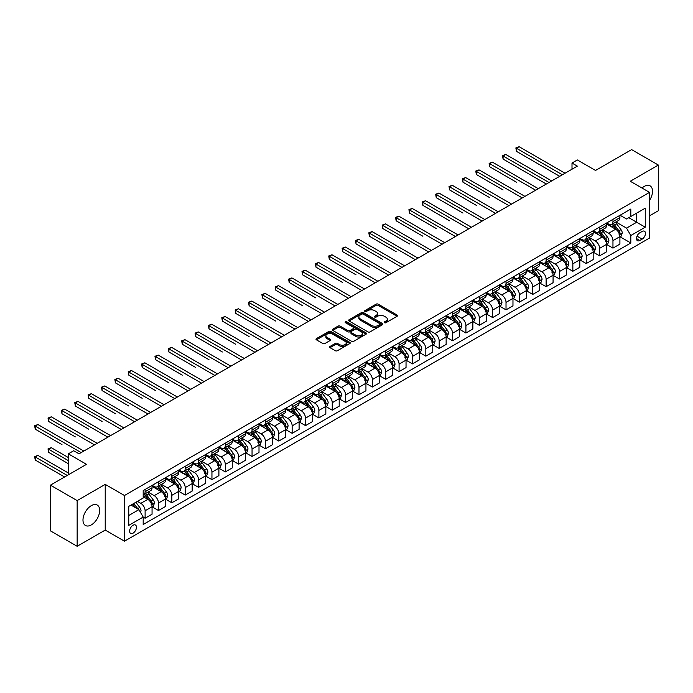 <?xml version="1.0" encoding="UTF-8"?>
<svg xmlns="http://www.w3.org/2000/svg" width="693" height="693" viewBox="0 0 693 693"><rect width="100%" height="100%" fill="white"/><g stroke="black" fill="none" stroke-linecap="round" stroke-linejoin="round"><path stroke-width="1.04" d="M384.468 322.721A1.039 0.598 0 0 0 385.932 322.721L397.089 316.277A1.481 0.858 0 0 0 397.522 315.67A1.481 0.858 0 0 0 397.089 315.064L378.196 304.158A1.481 0.858 0 0 0 376.091 304.158L364.942 310.594A1.039 0.598 0 0 0 364.639 311.018A1.039 0.598 0 0 0 364.942 311.443A1.039 0.598 0 0 0 366.415 311.443L367.853 310.611A4.747 2.746 0 0 1 374.575 310.611L376.143 311.521A4.747 2.746 0 0 1 377.538 313.461A4.747 2.746 0 0 1 376.143 315.402L374.705 316.233A1.039 0.598 0 0 0 374.402 316.658A1.039 0.598 0 0 0 374.705 317.082A1.039 0.598 0 0 0 376.169 317.082L377.616 316.251A4.747 2.746 0 0 1 384.338 316.251L385.906 317.16A4.747 2.746 0 0 1 387.3 319.101A4.747 2.746 0 0 1 385.906 321.032L384.468 321.873A1.039 0.598 0 0 0 384.165 322.297A1.039 0.598 0 0 0 384.468 322.721L384.468 321.873M91.329 524.896A11.798 6.809 120 0 0 99.03 514.501A11.798 6.809 120 0 0 97.228 505.05A11.798 6.809 120 0 0 91.329 505.63A11.798 6.809 120 0 0 83.619 516.025A11.798 6.809 120 0 0 85.43 525.476A11.798 6.809 120 0 0 91.329 524.896M649.532 200.381A11.798 6.809 120 0 0 650.077 185.863A11.798 6.809 120 0 0 644.178 186.443A11.798 6.809 120 0 0 642.013 188.028M133.03 533.168A4.842 2.798 120 0 0 136.192 528.906A4.842 2.798 120 0 0 135.447 525.025A4.842 2.798 120 0 0 133.03 525.268A4.842 2.798 120 0 0 129.868 529.53A4.842 2.798 120 0 0 130.613 533.402A4.842 2.798 120 0 0 133.03 533.168M330.015 346.457A1.481 0.858 0 0 0 329.582 347.063A1.481 0.858 0 0 0 330.015 347.669L335.317 350.727A1.481 0.858 0 0 0 337.413 350.727L349.8 343.581A1.481 0.858 0 0 0 350.234 342.974A1.481 0.858 0 0 0 349.8 342.368L330.907 331.462A1.481 0.858 0 0 0 328.811 331.462L316.424 338.608A1.481 0.858 0 0 0 315.991 339.215A1.481 0.858 0 0 0 316.424 339.821L322.825 343.52A1.481 0.858 0 0 0 324.922 343.52L330.223 340.462A1.481 0.858 0 0 0 330.656 339.856A1.481 0.858 0 0 0 330.223 339.249L327.053 337.413A3.967 2.296 0 0 1 325.883 335.793A3.967 2.296 0 0 1 328.335 333.671A3.967 2.296 0 0 1 332.666 334.173L345.105 341.354A3.967 2.296 0 0 1 346.266 342.974A3.967 2.296 0 0 1 343.815 345.088A3.967 2.296 0 0 1 339.492 344.594L337.413 343.399A1.481 0.858 0 0 0 335.317 343.399L330.015 346.457L330.015 347.669M649.532 215.835L658.35 210.741L658.35 165.047L631.618 149.619L595.53 170.452L577.347 159.953L572.002 163.046L577.347 166.129L79.028 453.828L73.683 450.745L68.338 453.828L68.338 474.826M77.157 500.597L77.157 546.283L105.223 530.076L105.223 484.39L77.157 500.597L50.424 485.161L86.512 464.327L68.338 453.828M105.223 484.39L124.471 495.504L649.532 192.368L649.532 238.054L124.471 541.19L124.471 495.504M658.35 165.047L630.284 181.254L649.532 192.368M367.957 331.886A1.481 0.858 0 0 0 370.062 331.886L382.441 324.731A1.481 0.858 0 0 0 382.882 324.125A1.481 0.858 0 0 0 382.441 323.518L363.548 312.612A1.481 0.858 0 0 0 361.451 312.612L349.064 319.759A1.481 0.858 0 0 0 348.631 320.365A1.481 0.858 0 0 0 349.064 320.972L367.957 331.886M345.859 322.938A1.039 0.598 0 0 1 346.916 323.085L366.103 334.165L353.733 341.303A1.481 0.858 0 0 1 351.637 341.303L332.744 330.396L332.744 329.184A1.481 0.858 0 0 0 332.311 329.79A1.481 0.858 0 0 0 332.744 330.396M332.744 329.184L338.045 326.126A1.481 0.858 0 0 1 340.142 326.126L347.808 330.552A1.481 0.858 0 0 0 349.904 330.552L353.421 328.517A1.481 0.858 0 0 0 353.854 327.91A1.481 0.858 0 0 0 353.421 327.304L345.443 322.704A1.039 0.598 0 0 1 345.14 322.28A1.039 0.598 0 0 1 345.781 321.725A1.039 0.598 0 0 1 346.916 321.855L366.121 332.943A1.481 0.858 0 0 1 366.554 333.55A1.481 0.858 0 0 1 366.121 334.156L366.121 332.943M77.157 546.283L50.424 530.855L50.424 485.161M642.151 231.453L639.795 232.805A4.686 2.703 120 0 0 636.737 236.937A4.686 2.703 120 0 0 637.456 240.696A4.686 2.703 120 0 0 639.795 240.462L642.151 239.102A4.686 2.703 120 0 0 645.209 234.979A4.686 2.703 120 0 0 644.49 231.219A4.686 2.703 120 0 0 642.151 231.453M620.07 215.246L626.533 218.979L630.812 216.511L630.812 209.035L143.191 490.566L143.191 498.033L128.751 506.375L128.751 525.389L143.191 517.056L143.191 524.523L630.812 242.992L630.812 235.525L626.533 228.118L615.904 221.977M630.812 216.511L645.252 208.177L645.252 227.191L630.812 235.525M105.223 530.076L124.471 541.19M572.002 163.046L572.002 169.213M628.785 217.68L636.694 222.254L636.694 213.115L645.252 208.177M626.533 228.118L636.694 222.254L645.252 227.191M128.751 515.505L138.912 509.641L130.994 505.076M143.191 517.117L145.114 518.225L145.114 510.758A6.046 3.491 -120 0 0 140.835 503.343L137.413 501.368M145.114 518.225L152.062 514.215L152.062 506.739A6.046 3.491 -120 0 0 147.791 499.332L143.191 496.682M152.226 506.895L158.48 510.507L158.48 503.04A6.046 3.491 -120 0 0 154.201 495.634L148.059 492.082M158.48 510.507L165.428 506.496L165.428 499.029A6.046 3.491 -120 0 0 161.157 491.614L152.062 486.365M165.592 499.177L171.847 502.789L171.847 495.322A6.046 3.491 -120 0 0 167.567 487.915L161.426 484.364M171.847 502.789L178.803 498.778L178.803 491.311A6.046 3.491 -120 0 0 174.523 483.896L165.428 478.655M178.959 491.458L185.213 495.071L185.213 487.603A6.046 3.491 -120 0 0 180.934 480.197L174.792 476.645M185.213 495.071L192.169 491.06L192.169 483.593A6.046 3.491 -120 0 0 187.89 476.178L178.803 470.937M192.325 483.749L198.579 487.361L198.579 479.885A6.046 3.491 -120 0 0 194.309 472.479L188.167 468.936M198.579 487.361L205.535 483.342L205.535 475.874A6.046 3.491 -120 0 0 201.256 468.468L192.169 463.219M205.691 476.03L211.945 479.643L211.945 472.167A6.046 3.491 -120 0 0 207.675 464.76L201.533 461.217M211.945 479.643L218.901 475.623L218.901 468.156A6.046 3.491 -120 0 0 214.622 460.75L205.535 455.5M219.057 468.312L225.312 471.924L225.312 464.449A6.046 3.491 -120 0 0 221.041 457.042L214.899 453.499M225.312 471.924L232.268 467.905L232.268 460.438A6.046 3.491 -120 0 0 227.988 453.031L218.901 447.782M232.424 460.594L238.687 464.206L238.687 456.73A6.046 3.491 -120 0 0 234.407 449.324L228.266 445.781M238.687 464.206L245.634 460.195L245.634 452.72A6.046 3.491 -120 0 0 241.355 445.313L232.268 440.064M245.79 452.875L252.053 456.488L252.053 449.021A6.046 3.491 -120 0 0 247.773 441.606L241.632 438.063M252.053 456.488L259 452.477L259 445.001A6.046 3.491 -120 0 0 254.721 437.595L245.634 432.345M259.165 445.157L265.419 448.769L265.419 441.302A6.046 3.491 -120 0 0 261.14 433.887L254.998 430.344M265.419 448.769L272.366 444.759L272.366 437.283A6.046 3.491 -120 0 0 268.087 429.877L259 424.627M272.531 437.439L278.785 441.051L278.785 433.584A6.046 3.491 -120 0 0 274.506 426.178L268.364 422.626M278.785 441.051L285.733 437.04L285.733 429.573A6.046 3.491 -120 0 0 281.453 422.158L272.366 416.909M285.897 429.721L292.151 433.333L292.151 425.866A6.046 3.491 -120 0 0 287.872 418.459L281.73 414.908M292.151 433.333L299.099 429.322L299.099 421.855A6.046 3.491 -120 0 0 294.82 414.44L285.733 409.199M299.263 422.002L305.518 425.615L305.518 418.148A6.046 3.491 -120 0 0 301.238 410.741L295.097 407.189M305.518 425.615L312.465 421.604L312.465 414.137A6.046 3.491 -120 0 0 308.194 406.722L299.099 401.481M312.63 414.293L318.884 417.905L318.884 410.429A6.046 3.491 -120 0 0 314.605 403.023L308.463 399.48M318.884 417.905L325.831 413.886L325.831 406.419A6.046 3.491 -120 0 0 321.561 399.012L312.465 393.763M325.996 406.574L332.25 410.187L332.25 402.711A6.046 3.491 -120 0 0 327.971 395.305L321.829 391.762M332.25 410.187L339.198 406.167L339.198 398.7A6.046 3.491 -120 0 0 334.927 391.294L325.831 386.044M339.362 398.856L345.616 402.468L345.616 394.993A6.046 3.491 -120 0 0 341.337 387.586L335.195 384.043M345.616 402.468L352.572 398.449L352.572 390.982A6.046 3.491 -120 0 0 348.293 383.575L339.198 378.326M352.728 391.138L358.983 394.75L358.983 387.274A6.046 3.491 -120 0 0 354.703 379.868L348.562 376.325M358.983 394.75L365.939 390.739L365.939 383.264A6.046 3.491 -120 0 0 361.659 375.857L352.572 370.608M366.095 383.42L372.349 387.032L372.349 379.565A6.046 3.491 -120 0 0 368.078 372.15L361.937 368.607M372.349 387.032L379.305 383.021L379.305 375.545A6.046 3.491 -120 0 0 375.026 368.139L365.939 362.889M379.461 375.701L385.715 379.314L385.715 371.846A6.046 3.491 -120 0 0 381.445 364.431L375.303 360.888M385.715 379.314L392.671 375.303L392.671 367.827A6.046 3.491 -120 0 0 388.392 360.421L379.305 355.171M392.827 367.983L399.081 371.595L399.081 364.128A6.046 3.491 -120 0 0 394.811 356.722L388.669 353.17M399.081 371.595L406.037 367.585L406.037 360.117A6.046 3.491 -120 0 0 401.758 352.702L392.671 347.453M406.193 360.265L412.456 363.877L412.456 356.41A6.046 3.491 -120 0 0 408.177 349.003L402.035 345.452M412.456 363.877L419.404 359.866L419.404 352.399A6.046 3.491 -120 0 0 415.124 344.984L406.037 339.743M419.56 352.546L425.823 356.159L425.823 348.692A6.046 3.491 -120 0 0 421.543 341.285L415.402 337.734M425.823 356.159L432.77 352.148L432.77 344.681A6.046 3.491 -120 0 0 428.491 337.274L419.404 332.025M432.934 344.837L439.189 348.449L439.189 340.973A6.046 3.491 -120 0 0 434.909 333.567L428.768 330.024M439.189 348.449L446.136 344.43L446.136 336.963A6.046 3.491 -120 0 0 441.857 329.556L432.77 324.307M446.301 337.119L452.555 340.731L452.555 333.255A6.046 3.491 -120 0 0 448.276 325.849L442.134 322.306M452.555 340.731L459.502 336.711L459.502 329.244A6.046 3.491 -120 0 0 455.223 321.838L446.136 316.588M459.667 329.4L465.921 333.012L465.921 325.537A6.046 3.491 -120 0 0 461.642 318.13L455.5 314.587M465.921 333.012L472.869 328.993L472.869 321.526A6.046 3.491 -120 0 0 468.589 314.12L459.502 308.87M473.033 321.682L479.287 325.294L479.287 317.818A6.046 3.491 -120 0 0 475.008 310.412L468.866 306.869M479.287 325.294L486.235 321.283L486.235 313.808A6.046 3.491 -120 0 0 481.964 306.401L472.869 301.152M486.399 313.964L492.654 317.576L492.654 310.109A6.046 3.491 -120 0 0 488.374 302.694L482.233 299.151M492.654 317.576L499.601 313.565L499.601 306.089A6.046 3.491 -120 0 0 495.33 298.683L486.235 293.434M499.766 306.245L506.02 309.858L506.02 302.391A6.046 3.491 -120 0 0 501.741 294.975L495.599 291.432M506.02 309.858L512.967 305.847L512.967 298.371A6.046 3.491 -120 0 0 508.697 290.965L499.601 285.715M513.132 298.527L519.386 302.139L519.386 294.672A6.046 3.491 -120 0 0 515.107 287.266L508.965 283.714M519.386 302.139L526.342 298.129L526.342 290.662A6.046 3.491 -120 0 0 522.063 283.246L512.967 277.997M526.498 290.809L532.752 294.421L532.752 286.954A6.046 3.491 -120 0 0 528.473 279.548L522.331 275.996M532.752 294.421L539.708 290.41L539.708 282.943A6.046 3.491 -120 0 0 535.429 275.528L526.342 270.287M539.864 283.091L546.119 286.703L546.119 279.236A6.046 3.491 -120 0 0 541.848 271.829L535.706 268.278M546.119 286.703L553.075 282.692L553.075 275.225A6.046 3.491 -120 0 0 548.795 267.819L539.708 262.569M553.231 275.381L559.485 278.993L559.485 271.517A6.046 3.491 -120 0 0 555.214 264.111L549.073 260.568M559.485 278.993L566.441 274.974L566.441 267.507A6.046 3.491 -120 0 0 562.162 260.1L553.075 254.851M566.597 267.663L572.851 271.275L572.851 263.799A6.046 3.491 -120 0 0 568.581 256.393L562.439 252.85M572.851 271.275L579.807 267.255L579.807 259.788A6.046 3.491 -120 0 0 575.528 252.382L566.441 247.132M579.963 259.944L586.226 263.557L586.226 256.081A6.046 3.491 -120 0 0 581.947 248.674L575.805 245.131M586.226 263.557L593.173 259.546L593.173 252.07A6.046 3.491 -120 0 0 588.894 244.664L579.807 239.414M593.329 252.226L599.592 255.838L599.592 248.363A6.046 3.491 -120 0 0 595.313 240.956L589.171 237.413M599.592 255.838L606.54 251.828L606.54 244.352A6.046 3.491 -120 0 0 602.26 236.945L593.173 231.696M606.704 244.508L612.958 248.12L612.958 240.653A6.046 3.491 -120 0 0 608.679 233.238L602.538 229.695M612.958 248.12L619.906 244.109L619.906 236.634A6.046 3.491 -120 0 0 615.627 229.227L606.54 223.978M606.704 222.964L608.679 224.108A6.046 3.491 -120 0 0 611.702 224.402A6.046 3.491 -120 0 0 612.958 221.63L612.958 219.352M593.329 230.682L595.313 231.817A6.046 3.491 -120 0 0 598.336 232.12A6.046 3.491 -120 0 0 599.592 229.348L599.592 227.07M579.963 238.392L581.947 239.535A6.046 3.491 -120 0 0 584.97 239.839A6.046 3.491 -120 0 0 586.226 237.067L586.226 234.78M566.597 246.11L568.581 247.254A6.046 3.491 -120 0 0 571.604 247.557A6.046 3.491 -120 0 0 572.851 244.785L572.851 242.498M553.231 253.829L555.214 254.972A6.046 3.491 -120 0 0 558.237 255.275A6.046 3.491 -120 0 0 559.485 252.503L559.485 250.216M539.864 261.547L541.848 262.69A6.046 3.491 -120 0 0 544.871 262.993A6.046 3.491 -120 0 0 546.119 260.221L546.119 257.935M526.498 269.265L528.473 270.409A6.046 3.491 -120 0 0 531.505 270.703A6.046 3.491 -120 0 0 532.752 267.94L532.752 265.653M513.132 276.983L515.107 278.127A6.046 3.491 -120 0 0 518.139 278.421A6.046 3.491 -120 0 0 519.386 275.658L519.386 273.371M499.766 284.702L501.741 285.845A6.046 3.491 -120 0 0 504.764 286.14A6.046 3.491 -120 0 0 506.02 283.376L506.02 281.089M486.399 292.42L488.374 293.555A6.046 3.491 -120 0 0 491.398 293.858A6.046 3.491 -120 0 0 492.654 291.086L492.654 288.808M473.033 300.138L475.008 301.273A6.046 3.491 -120 0 0 478.031 301.576A6.046 3.491 -120 0 0 479.287 298.804L479.287 296.526M459.667 307.848L461.642 308.991A6.046 3.491 -120 0 0 464.665 309.295A6.046 3.491 -120 0 0 465.921 306.523L465.921 304.236M446.301 315.566L448.276 316.71A6.046 3.491 -120 0 0 451.299 317.013A6.046 3.491 -120 0 0 452.555 314.241L452.555 311.954M432.934 323.284L434.909 324.428A6.046 3.491 -120 0 0 437.933 324.731A6.046 3.491 -120 0 0 439.189 321.959L439.189 319.672M419.56 331.003L421.543 332.146A6.046 3.491 -120 0 0 424.566 332.449A6.046 3.491 -120 0 0 425.823 329.677L425.823 327.391M406.193 338.721L408.177 339.865A6.046 3.491 -120 0 0 411.2 340.159A6.046 3.491 -120 0 0 412.456 337.396L412.456 335.109M392.827 346.439L394.811 347.583A6.046 3.491 -120 0 0 397.834 347.877A6.046 3.491 -120 0 0 399.081 345.114L399.081 342.827M379.461 354.158L381.445 355.301A6.046 3.491 -120 0 0 384.468 355.596A6.046 3.491 -120 0 0 385.715 352.832L385.715 350.545M366.095 361.876L368.078 363.011A6.046 3.491 -120 0 0 371.101 363.314A6.046 3.491 -120 0 0 372.349 360.542L372.349 358.264M352.728 369.594L354.703 370.729A6.046 3.491 -120 0 0 357.735 371.032A6.046 3.491 -120 0 0 358.983 368.26L358.983 365.982M339.362 377.304L341.337 378.447A6.046 3.491 -120 0 0 344.369 378.75A6.046 3.491 -120 0 0 345.616 375.978L345.616 373.692M325.996 385.022L327.971 386.166A6.046 3.491 -120 0 0 330.994 386.469A6.046 3.491 -120 0 0 332.25 383.697L332.25 381.41M312.63 392.74L314.605 393.884A6.046 3.491 -120 0 0 317.628 394.187A6.046 3.491 -120 0 0 318.884 391.415L318.884 389.128M299.263 400.459L301.238 401.602A6.046 3.491 -120 0 0 304.262 401.905A6.046 3.491 -120 0 0 305.518 399.133L305.518 396.846M285.897 408.177L287.872 409.32A6.046 3.491 -120 0 0 290.895 409.615A6.046 3.491 -120 0 0 292.151 406.852L292.151 404.565M272.531 415.895L274.506 417.039A6.046 3.491 -120 0 0 277.529 417.333A6.046 3.491 -120 0 0 278.785 414.57L278.785 412.283M259.165 423.614L261.14 424.757A6.046 3.491 -120 0 0 264.163 425.052A6.046 3.491 -120 0 0 265.419 422.28L265.419 420.001M245.79 431.332L247.773 432.467A6.046 3.491 -120 0 0 250.797 432.77A6.046 3.491 -120 0 0 252.053 429.998L252.053 427.72M232.424 439.05L234.407 440.185A6.046 3.491 -120 0 0 237.43 440.488A6.046 3.491 -120 0 0 238.687 437.716L238.687 435.438M219.057 446.76L221.041 447.903A6.046 3.491 -120 0 0 224.064 448.206A6.046 3.491 -120 0 0 225.312 445.434L225.312 443.148M205.691 454.478L207.675 455.622A6.046 3.491 -120 0 0 210.698 455.925A6.046 3.491 -120 0 0 211.945 453.153L211.945 450.866M192.325 462.196L194.309 463.34A6.046 3.491 -120 0 0 197.332 463.643A6.046 3.491 -120 0 0 198.579 460.871L198.579 458.584M178.959 469.915L180.934 471.058A6.046 3.491 -120 0 0 183.966 471.361A6.046 3.491 -120 0 0 185.213 468.589L185.213 466.302M165.592 477.633L167.567 478.776A6.046 3.491 -120 0 0 170.599 479.071A6.046 3.491 -120 0 0 171.847 476.308L171.847 474.021M152.226 485.351L154.201 486.495A6.046 3.491 -120 0 0 157.224 486.789A6.046 3.491 -120 0 0 158.48 484.026L158.48 481.739M620.07 236.789L630.812 242.992M611.702 224.402L618.65 220.391A6.046 3.491 -120 0 0 619.906 217.619L619.906 215.332M598.336 232.12L605.284 228.11A6.046 3.491 -120 0 0 606.54 225.338L606.54 223.051M584.97 239.839L591.917 235.828A6.046 3.491 -120 0 0 593.173 233.056L593.173 230.769M571.604 247.557L578.551 243.538A6.046 3.491 -120 0 0 579.807 240.774L579.807 238.487M558.237 255.275L565.185 251.256A6.046 3.491 -120 0 0 566.441 248.492L566.441 246.206M544.871 262.993L551.819 258.974A6.046 3.491 -120 0 0 553.075 256.211L553.075 253.924M531.505 270.703L538.452 266.692A6.046 3.491 -120 0 0 539.708 263.92L539.708 261.642M518.139 278.421L525.086 274.411A6.046 3.491 -120 0 0 526.342 271.639L526.342 269.36M504.764 286.14L511.72 282.129A6.046 3.491 -120 0 0 512.967 279.357L512.967 277.079M491.398 293.858L498.354 289.847A6.046 3.491 -120 0 0 499.601 287.075L499.601 284.788M478.031 301.576L484.987 297.566A6.046 3.491 -120 0 0 486.235 294.794L486.235 292.507M464.665 309.295L471.621 305.284A6.046 3.491 -120 0 0 472.869 302.512L472.869 300.225M451.299 317.013L458.255 312.993A6.046 3.491 -120 0 0 459.502 310.23L459.502 307.943M437.933 324.731L444.88 320.712A6.046 3.491 -120 0 0 446.136 317.948L446.136 315.661M424.566 332.449L431.514 328.43A6.046 3.491 -120 0 0 432.77 325.667L432.77 323.38M411.2 340.159L418.148 336.148A6.046 3.491 -120 0 0 419.404 333.376L419.404 331.098M397.834 347.877L404.781 343.867A6.046 3.491 -120 0 0 406.037 341.095L406.037 338.816M384.468 355.596L391.415 351.585A6.046 3.491 -120 0 0 392.671 348.813L392.671 346.535M371.101 363.314L378.049 359.303A6.046 3.491 -120 0 0 379.305 356.531L379.305 354.244M357.735 371.032L364.683 367.021A6.046 3.491 -120 0 0 365.939 364.249L365.939 361.963M344.369 378.75L351.316 374.74A6.046 3.491 -120 0 0 352.572 371.968L352.572 369.681M330.994 386.469L337.95 382.449A6.046 3.491 -120 0 0 339.198 379.686L339.198 377.399M317.628 394.187L324.584 390.168A6.046 3.491 -120 0 0 325.831 387.404L325.831 385.117M304.262 401.905L311.218 397.886A6.046 3.491 -120 0 0 312.465 395.123L312.465 392.836M290.895 409.615L297.851 405.604A6.046 3.491 -120 0 0 299.099 402.832L299.099 400.554M277.529 417.333L284.485 413.323A6.046 3.491 -120 0 0 285.733 410.551L285.733 408.272M264.163 425.052L271.11 421.041A6.046 3.491 -120 0 0 272.366 418.269L272.366 415.991M250.797 432.77L257.744 428.759A6.046 3.491 -120 0 0 259 425.987L259 423.7M237.43 440.488L244.378 436.477A6.046 3.491 -120 0 0 245.634 433.705L245.634 431.418M224.064 448.206L231.012 444.196A6.046 3.491 -120 0 0 232.268 441.424L232.268 439.137M210.698 455.925L217.645 451.905A6.046 3.491 -120 0 0 218.901 449.142L218.901 446.855M197.332 463.643L204.279 459.624A6.046 3.491 -120 0 0 205.535 456.86L205.535 454.573M183.966 471.361L190.913 467.342A6.046 3.491 -120 0 0 192.169 464.579L192.169 462.292M170.599 479.071L177.547 475.06A6.046 3.491 -120 0 0 178.803 472.288L178.803 470.01M157.224 486.789L164.18 482.778A6.046 3.491 -120 0 0 165.428 480.006L165.428 477.728M143.191 494.75A6.046 3.491 -120 0 0 143.858 494.507L150.814 490.497A6.046 3.491 -120 0 0 152.062 487.725L152.062 485.446M143.858 494.507A6.046 3.491 -120 0 0 145.114 491.735L145.114 489.457M138.912 509.641L143.191 517.056M384.884 322.86L385.906 322.271A4.747 2.746 0 0 0 387.3 320.331L387.3 319.101M377.538 313.461L377.538 314.691A4.747 2.746 0 0 1 376.143 316.632L375.121 317.229M397.072 316.294L378.196 305.396A1.481 0.858 0 0 0 376.091 305.396L365.358 311.59M382.423 324.74L363.548 313.851A1.481 0.858 0 0 0 361.451 313.851L349.09 320.989M379.825 324.549A1.039 0.598 0 0 0 380.128 324.125A1.039 0.598 0 0 0 379.825 323.7L363.236 314.128A1.039 0.598 0 0 0 361.763 314.128L360.247 315.003A4.747 2.746 0 0 0 358.853 316.944A4.747 2.746 0 0 0 360.247 318.884L371.578 325.433A4.747 2.746 0 0 0 378.3 325.433L379.825 324.549L379.825 325.788A1.039 0.598 0 0 0 380.128 325.363L380.128 324.125M358.853 316.944L358.853 318.182A4.747 2.746 0 0 0 360.247 320.123L360.247 318.884M379.825 325.788L378.3 326.663A4.747 2.746 0 0 1 371.578 326.663L360.247 320.123M332.761 330.414L338.045 327.365L338.045 326.126M353.854 327.91L353.854 329.149A1.481 0.858 0 0 1 353.421 329.755L349.904 331.782A1.481 0.858 0 0 1 347.808 331.782L340.142 327.365A1.481 0.858 0 0 0 338.045 327.365M355.76 335.143A3.967 2.296 0 0 0 360.083 335.637A3.967 2.296 0 0 0 362.534 333.524A3.967 2.296 0 0 0 361.374 331.895L356.99 329.366A1.481 0.858 0 0 0 354.894 329.366L351.377 331.401A1.481 0.858 0 0 0 350.944 332.008A1.481 0.858 0 0 0 351.377 332.614L355.76 335.143L355.76 336.374A3.967 2.296 0 0 0 360.083 336.876A3.967 2.296 0 0 0 362.534 334.754L362.534 333.524M350.944 332.008L350.944 333.238A1.481 0.858 0 0 0 351.377 333.844L351.377 332.614M355.76 336.374L351.377 333.844M346.266 342.974L346.266 344.204A3.967 2.296 0 0 1 343.815 346.327A3.967 2.296 0 0 1 339.492 345.833L337.413 344.629A1.481 0.858 0 0 0 335.317 344.629L330.033 347.678M325.883 335.793L325.883 337.023A3.967 2.296 0 0 0 327.053 338.652L327.053 337.413M330.223 339.249L330.223 340.462L327.053 338.652M349.8 342.368L349.8 343.581L330.907 332.692A1.481 0.858 0 0 0 328.811 332.692L316.441 339.83L316.424 338.608M619.906 236.885L621.188 236.14L622.262 233.056A4.011 2.313 -120 0 0 620.98 229.643L616.614 223.813A11.573 6.679 -120 0 0 615.349 222.297M611.001 226.559A11.573 6.679 -120 0 0 608.636 224.082M618.814 233.965L620.096 233.229A4.011 2.313 -120 0 0 618.944 230.812L614.578 224.982A11.573 6.679 -120 0 0 613.314 223.475M612.24 224.09A9.607 5.544 60 0 1 613.816 225.883L617.515 230.821M516.45 182.216L489.717 166.779L489.717 163.695L492.385 162.145L538.314 188.669M612.032 224.211A11.573 6.679 60 0 1 613.296 225.727L616.198 229.6M562.378 174.775L516.45 148.259L519.118 146.717L565.046 173.233M559.701 176.317L516.45 151.343L516.45 148.259L515.861 147.921L519.118 146.717M516.45 151.343L515.861 147.921M606.54 244.603L607.822 243.858L608.896 240.774A4.011 2.313 -120 0 0 607.614 237.361L603.248 231.531A11.573 6.679 -120 0 0 601.983 230.015M597.635 234.277A11.573 6.679 -120 0 0 595.27 231.791M605.448 241.684L606.73 240.947A4.011 2.313 -120 0 0 605.578 238.531L601.212 232.701A11.573 6.679 -120 0 0 599.947 231.185M598.873 231.809A9.607 5.544 60 0 1 600.45 233.602L604.149 238.539M503.083 189.934L476.342 174.497L476.342 171.414L479.019 169.863L524.947 196.379M598.665 231.93A11.573 6.679 60 0 1 599.93 233.437L602.832 237.318M593.173 252.321L594.455 251.576L595.521 248.492A4.011 2.313 -120 0 0 594.247 245.079L589.873 239.241A11.573 6.679 -120 0 0 588.617 237.734M584.268 241.987A11.573 6.679 -120 0 0 581.903 239.509M592.082 249.402L593.364 248.657A4.011 2.313 -120 0 0 592.212 246.249L587.846 240.419A11.573 6.679 -120 0 0 586.581 238.903M585.507 239.527A9.607 5.544 60 0 1 587.084 241.32L590.783 246.258M489.717 197.652L462.976 182.216L462.976 179.123L465.653 177.581L511.581 204.097M585.299 239.648A11.573 6.679 60 0 1 586.564 241.155L589.466 245.036M579.807 260.04L581.089 259.295L582.155 256.211A4.011 2.313 -120 0 0 580.881 252.798L576.507 246.959A11.573 6.679 -120 0 0 575.251 245.452M570.902 249.705A11.573 6.679 -120 0 0 568.537 247.228M578.716 257.12L579.998 256.375A4.011 2.313 -120 0 0 578.846 253.967L574.48 248.137A11.573 6.679 -120 0 0 573.215 246.621M572.141 247.245A9.607 5.544 60 0 1 573.717 249.038L577.416 253.976M476.342 205.362L449.61 189.934L449.61 186.841L452.286 185.3L498.215 211.815M571.933 247.366A11.573 6.679 60 0 1 573.198 248.874L576.1 252.754M549.012 182.493L503.083 155.977L505.751 154.435L551.68 180.951M546.335 184.035L503.083 159.061L503.083 155.977L502.494 155.639L505.751 154.435M503.083 159.061L502.494 155.639M535.646 190.211L489.128 163.349L492.385 162.145M489.717 166.779L489.128 163.349M522.271 197.929L475.762 171.067L479.019 169.863M476.342 174.497L475.762 171.067M566.441 267.749L567.723 267.013L568.788 263.92A4.011 2.313 -120 0 0 567.515 260.516L563.14 254.677A11.573 6.679 -120 0 0 561.884 253.17M557.536 257.424A11.573 6.679 -120 0 0 555.171 254.946M565.341 264.839L566.631 264.094A4.011 2.313 -120 0 0 565.479 261.685L561.113 255.856A11.573 6.679 -120 0 0 559.849 254.34M558.775 254.963A9.607 5.544 60 0 1 560.351 256.756L564.05 261.694M462.976 213.08L436.243 197.652L436.243 194.56L438.92 193.018L484.849 219.534M558.567 255.085A11.573 6.679 60 0 1 559.831 256.592L562.733 260.473M508.905 205.639L462.387 178.785L465.653 177.581M462.976 182.216L462.387 178.785M553.075 275.467L554.357 274.731L555.422 271.639A4.011 2.313 -120 0 0 554.149 268.226L549.774 262.396A11.573 6.679 -120 0 0 548.51 260.889M544.17 265.142A11.573 6.679 -120 0 0 541.796 262.664M551.975 272.557L553.257 271.812A4.011 2.313 -120 0 0 552.113 269.404L547.747 263.574A11.573 6.679 -120 0 0 546.482 262.058M545.408 262.682A9.607 5.544 60 0 1 546.985 264.475L550.675 269.404M449.61 220.798L422.877 205.362L422.877 202.278L425.554 200.736L471.483 227.252M545.2 262.803A11.573 6.679 60 0 1 546.465 264.31L549.367 268.191M539.708 283.186L540.99 282.449L542.056 279.357A4.011 2.313 -120 0 0 540.783 275.944L536.408 270.114A11.573 6.679 -120 0 0 535.143 268.598M530.803 272.86A11.573 6.679 -120 0 0 528.43 270.383M538.608 280.275L539.89 279.53A4.011 2.313 -120 0 0 538.747 277.122L534.381 271.284A11.573 6.679 -120 0 0 533.116 269.776M532.042 270.4A9.607 5.544 60 0 1 533.619 272.193L537.309 277.122M436.243 228.517L409.511 213.08L409.511 209.996L412.188 208.454L458.116 234.97M531.834 270.513A11.573 6.679 60 0 1 533.09 272.028L536.001 275.909M526.342 290.904L527.624 290.168L528.69 287.075A4.011 2.313 -120 0 0 527.408 283.662L523.042 277.832A11.573 6.679 -120 0 0 521.777 276.316M517.437 280.578A11.573 6.679 -120 0 0 515.064 278.101M525.97 288.453L526.524 287.249A4.011 2.313 -120 0 0 525.381 284.84L521.015 279.002A11.573 6.679 -120 0 0 519.75 277.495M518.676 278.118A9.607 5.544 60 0 1 520.244 279.903L523.943 284.84M422.877 236.235L396.145 220.798L396.145 217.715L398.821 216.173L444.75 242.689M518.468 278.231A11.573 6.679 60 0 1 519.724 279.747L522.635 283.619M512.967 298.622L514.258 297.877L515.323 294.794A4.011 2.313 -120 0 0 514.041 291.381L509.676 285.551A11.573 6.679 -120 0 0 508.411 284.035M504.071 288.297A11.573 6.679 -120 0 0 501.697 285.819M511.876 295.703L513.158 294.967A4.011 2.313 -120 0 0 512.014 292.559L507.64 286.72A11.573 6.679 -120 0 0 506.384 285.213M505.301 285.828A9.607 5.544 60 0 1 506.878 287.621L510.576 292.559M409.511 243.953L382.779 228.517L382.779 225.433L385.455 223.891L431.384 250.407M505.102 285.949A11.573 6.679 60 0 1 506.358 287.465L509.268 291.337M499.601 306.341L500.892 305.596L501.957 302.512A4.011 2.313 -120 0 0 500.675 299.099L496.309 293.269A11.573 6.679 -120 0 0 495.045 291.753M490.705 296.015A11.573 6.679 -120 0 0 488.331 293.537M498.51 303.421L499.792 302.685A4.011 2.313 -120 0 0 498.648 300.268L494.274 294.438A11.573 6.679 -120 0 0 493.018 292.931M491.935 293.546A9.607 5.544 60 0 1 493.511 295.339L497.21 300.277M396.145 251.672L369.412 236.235L369.412 233.151L372.08 231.601L418.009 258.125M491.727 293.667A11.573 6.679 60 0 1 492.992 295.183L495.902 299.055M495.538 213.357L449.021 186.504L452.286 185.3M449.61 189.934L449.021 186.504M482.172 221.076L435.654 194.222L438.92 193.018M436.243 197.652L435.654 194.222M468.806 228.794L422.288 201.94L425.554 200.736M422.877 205.362L422.288 201.94M455.44 236.512L408.922 209.658L412.188 208.454M409.511 213.08L408.922 209.658M442.073 244.231L395.556 217.377L398.821 216.173M396.145 220.798L395.556 217.377M486.235 314.059L487.517 313.314L488.591 310.23A4.011 2.313 -120 0 0 487.309 306.817L482.943 300.987A11.573 6.679 -120 0 0 481.678 299.471M477.33 303.733A11.573 6.679 -120 0 0 474.965 301.247M485.143 311.14L486.425 310.403A4.011 2.313 -120 0 0 485.282 307.987L480.907 302.157A11.573 6.679 -120 0 0 479.651 300.641M478.568 301.264A9.607 5.544 60 0 1 480.145 303.058L483.844 307.995M382.779 259.39L356.046 243.953L356.046 240.861L358.714 239.319L404.643 265.835M478.361 301.386A11.573 6.679 60 0 1 479.625 302.893L482.527 306.774M428.707 251.949L382.189 225.095L385.455 223.891M382.779 228.517L382.189 225.095M472.869 321.777L474.151 321.032L475.225 317.948A4.011 2.313 -120 0 0 473.943 314.535L469.577 308.697A11.573 6.679 -120 0 0 468.312 307.19M463.964 311.443A11.573 6.679 -120 0 0 461.599 308.965M471.777 318.858L473.059 318.113A4.011 2.313 -120 0 0 471.916 315.705L467.541 309.875A11.573 6.679 -120 0 0 466.276 308.359M465.202 308.983A9.607 5.544 60 0 1 466.779 310.776L470.478 315.713M369.412 267.108L342.68 251.672L342.68 248.579L345.348 247.037L391.276 273.553M464.994 309.104A11.573 6.679 60 0 1 466.259 310.611L469.161 314.492M415.341 259.667L368.823 232.805L372.08 231.601M369.412 236.235L368.823 232.805M459.502 329.496L460.784 328.751L461.859 325.667A4.011 2.313 -120 0 0 460.576 322.254L456.211 316.415A11.573 6.679 -120 0 0 454.946 314.908M450.597 319.161A11.573 6.679 -120 0 0 448.232 316.684M458.411 326.576L459.693 325.831A4.011 2.313 -120 0 0 458.549 323.423L454.175 317.593A11.573 6.679 -120 0 0 452.91 316.077M451.836 316.701A9.607 5.544 60 0 1 453.413 318.494L457.111 323.432M356.046 274.818L329.314 259.39L329.314 256.297L331.982 254.755L377.91 281.271M451.628 316.822A11.573 6.679 60 0 1 452.893 318.33L455.795 322.21M401.975 267.385L355.457 240.523L358.714 239.319M356.046 243.953L355.457 240.523M446.136 337.205L447.418 336.469L448.492 333.376A4.011 2.313 -120 0 0 447.21 329.972L442.844 324.133A11.573 6.679 -120 0 0 441.58 322.626M437.231 326.879A11.573 6.679 -120 0 0 434.866 324.402M445.045 334.295L446.327 333.55A4.011 2.313 -120 0 0 445.175 331.141L440.809 325.312A11.573 6.679 -120 0 0 439.544 323.796M438.47 324.419A9.607 5.544 60 0 1 440.046 326.212L443.745 331.15M342.68 282.536L315.947 267.108L315.947 264.016L318.615 262.474L364.544 288.99M438.262 324.541A11.573 6.679 60 0 1 439.527 326.048L442.429 329.929M388.608 275.095L342.091 248.241L345.348 247.037M342.68 251.672L342.091 248.241M432.77 344.923L434.052 344.187L435.126 341.095A4.011 2.313 -120 0 0 433.844 337.682L429.478 331.852A11.573 6.679 -120 0 0 428.213 330.344M423.865 334.598A11.573 6.679 -120 0 0 421.5 332.12M431.678 342.013L432.96 341.268A4.011 2.313 -120 0 0 431.808 338.86L427.442 333.03A11.573 6.679 -120 0 0 426.178 331.514M425.104 332.138A9.607 5.544 60 0 1 426.68 333.931L430.379 338.86M329.314 290.254L302.572 274.818L302.572 271.734L305.249 270.192L351.178 296.708M424.896 332.259A11.573 6.679 60 0 1 426.16 333.766L429.062 337.647M375.242 282.813L328.725 255.96L331.982 254.755M329.314 259.39L328.725 255.96M419.404 352.642L420.686 351.905L421.751 348.813A4.011 2.313 -120 0 0 420.478 345.4L416.103 339.57A11.573 6.679 -120 0 0 414.847 338.054M410.499 342.316A11.573 6.679 -120 0 0 408.134 339.839M418.312 349.731L419.594 348.986A4.011 2.313 -120 0 0 418.442 346.578L414.076 340.739A11.573 6.679 -120 0 0 412.811 339.232M411.737 339.856A9.607 5.544 60 0 1 413.314 341.649L417.013 346.578M315.947 297.973L289.206 282.536L289.206 279.452L291.883 277.91L337.812 304.426M411.529 339.968A11.573 6.679 60 0 1 412.794 341.484L415.696 345.365M361.876 290.532L315.358 263.678L318.615 262.474M315.947 267.108L315.358 263.678M406.037 360.36L407.319 359.624L408.385 356.531A4.011 2.313 -120 0 0 407.112 353.118L402.737 347.288A11.573 6.679 -120 0 0 401.481 345.772M397.132 350.034A11.573 6.679 -120 0 0 394.767 347.557M404.946 357.441L406.228 356.704A4.011 2.313 -120 0 0 405.076 354.296L400.71 348.458A11.573 6.679 -120 0 0 399.445 346.95M398.371 347.574A9.607 5.544 60 0 1 399.948 349.359L403.647 354.296M302.572 305.691L275.84 290.254L275.84 287.171L278.517 285.629L324.445 312.145M398.163 347.687A11.573 6.679 60 0 1 399.428 349.203L402.33 353.075M392.671 368.078L393.953 367.333L395.019 364.249A4.011 2.313 -120 0 0 393.745 360.836L389.371 355.007A11.573 6.679 -120 0 0 388.115 353.491M383.766 357.753A11.573 6.679 -120 0 0 381.401 355.275M392.307 365.627L392.862 364.423A4.011 2.313 -120 0 0 391.71 362.006L387.344 356.176A11.573 6.679 -120 0 0 386.079 354.669M385.005 355.284A9.607 5.544 60 0 1 386.581 357.077L390.28 362.015M289.206 313.409L262.474 297.973L262.474 294.889L265.15 293.347L311.079 319.863M384.797 355.405A11.573 6.679 60 0 1 386.062 356.921L388.964 360.793M379.305 375.797L380.587 375.052L381.652 371.968A4.011 2.313 -120 0 0 380.379 368.555L376.004 362.725A11.573 6.679 -120 0 0 374.74 361.209M370.4 365.471A11.573 6.679 -120 0 0 368.026 362.993M378.941 373.336L379.487 372.141A4.011 2.313 -120 0 0 378.343 369.724L373.977 363.894A11.573 6.679 -120 0 0 372.713 362.387M371.639 363.002A9.607 5.544 60 0 1 373.215 364.795L376.905 369.733M275.84 321.128L249.108 305.691L249.108 302.607L251.784 301.057L297.713 327.581M371.431 363.123A11.573 6.679 60 0 1 372.695 364.639L375.597 368.511M365.939 383.515L367.221 382.77L368.286 379.686A4.011 2.313 -120 0 0 367.013 376.273L362.638 370.443A11.573 6.679 -120 0 0 361.374 368.927M357.034 373.189A11.573 6.679 -120 0 0 354.66 370.703M364.839 380.596L366.121 379.859A4.011 2.313 -120 0 0 364.977 377.442L360.611 371.613A11.573 6.679 -120 0 0 359.346 370.097M358.272 370.72A9.607 5.544 60 0 1 359.849 372.513L363.539 377.451M262.474 328.846L235.741 313.409L235.741 310.317L238.418 308.775L284.347 335.291M358.064 370.842A11.573 6.679 60 0 1 359.32 372.349L362.231 376.23M352.572 391.233L353.854 390.488L354.92 387.404A4.011 2.313 -120 0 0 353.638 383.991L349.272 378.153A11.573 6.679 -120 0 0 348.007 376.645M343.667 380.899A11.573 6.679 -120 0 0 341.294 378.421M351.472 388.314L352.754 387.569A4.011 2.313 -120 0 0 351.611 385.161L347.245 379.331A11.573 6.679 -120 0 0 345.98 377.815M344.906 378.439A9.607 5.544 60 0 1 346.474 380.232L350.173 385.169M249.108 336.555L222.375 321.128L222.375 318.035L225.052 316.493L270.98 343.009M344.698 378.56A11.573 6.679 60 0 1 345.954 380.067L348.865 383.948M339.198 398.943L340.488 398.206L341.554 395.123A4.011 2.313 -120 0 0 340.272 391.71L335.906 385.871A11.573 6.679 -120 0 0 334.641 384.364M330.301 388.617A11.573 6.679 -120 0 0 327.928 386.14M338.106 396.032L339.388 395.287A4.011 2.313 -120 0 0 338.245 392.879L333.87 387.049A11.573 6.679 -120 0 0 332.614 385.533M331.531 386.157A9.607 5.544 60 0 1 333.108 387.95L336.807 392.888M235.741 344.274L209.009 328.846L209.009 325.753L211.686 324.211L257.614 350.727M331.332 386.278A11.573 6.679 60 0 1 332.588 387.785L335.499 391.666M325.831 406.661L327.122 405.925L328.187 402.832A4.011 2.313 -120 0 0 326.905 399.428L322.54 393.589A11.573 6.679 -120 0 0 321.275 392.082M316.935 396.335A11.573 6.679 -120 0 0 314.561 393.858M324.74 403.75L326.022 403.005A4.011 2.313 -120 0 0 324.878 400.597L320.504 394.767A11.573 6.679 -120 0 0 319.248 393.252M318.165 393.875A9.607 5.544 60 0 1 319.742 395.668L323.44 400.606M222.375 351.992L195.643 336.564L195.643 333.472L198.311 331.93L244.239 358.446M317.957 393.996A11.573 6.679 60 0 1 319.222 395.504L322.132 399.385M312.465 414.379L313.747 413.643L314.821 410.551A4.011 2.313 -120 0 0 313.539 407.137L309.173 401.308A11.573 6.679 -120 0 0 307.909 399.8M303.56 404.054A11.573 6.679 -120 0 0 301.195 401.576M311.374 411.469L312.656 410.724A4.011 2.313 -120 0 0 311.512 408.316L307.138 402.486A11.573 6.679 -120 0 0 305.882 400.97M304.799 401.594A9.607 5.544 60 0 1 306.375 403.387L310.074 408.316M209.009 359.71L182.276 344.274L182.276 341.19L184.944 339.648L230.873 366.164M304.591 401.715A11.573 6.679 60 0 1 305.856 403.222L308.757 407.103M299.099 422.098L300.381 421.361L301.455 418.269A4.011 2.313 -120 0 0 300.173 414.856L295.807 409.026A11.573 6.679 -120 0 0 294.542 407.51M290.194 411.772A11.573 6.679 -120 0 0 287.829 409.294M298.007 419.178L299.289 418.442A4.011 2.313 -120 0 0 298.146 416.034L293.771 410.195A11.573 6.679 -120 0 0 292.507 408.688M291.432 409.312A9.607 5.544 60 0 1 293.009 411.105L296.708 416.034M195.643 367.429L168.91 351.992L168.91 348.908L171.578 347.366L217.507 373.882M291.225 409.424A11.573 6.679 60 0 1 292.489 410.94L295.391 414.821M285.733 429.816L287.015 429.08L288.089 425.987A4.011 2.313 -120 0 0 286.807 422.574L282.441 416.744A11.573 6.679 -120 0 0 281.176 415.228M276.828 419.49A11.573 6.679 -120 0 0 274.463 417.013M284.641 426.897L285.923 426.16A4.011 2.313 -120 0 0 284.78 423.752L280.405 417.914A11.573 6.679 -120 0 0 279.14 416.406M278.066 417.03A9.607 5.544 60 0 1 279.643 418.815L283.342 423.752M182.276 375.147L155.544 359.71L155.544 356.626L158.212 355.085L204.14 381.6M277.858 417.143A11.573 6.679 60 0 1 279.123 418.659L282.025 422.531M272.366 437.534L273.648 436.789L274.723 433.705A4.011 2.313 -120 0 0 273.44 430.292L269.075 424.462A11.573 6.679 -120 0 0 267.81 422.947M263.461 427.209A11.573 6.679 -120 0 0 261.096 424.731M271.275 434.615L272.557 433.879A4.011 2.313 -120 0 0 271.405 431.462L267.039 425.632A11.573 6.679 -120 0 0 265.774 424.125M264.7 424.74A9.607 5.544 60 0 1 266.277 426.533L269.975 431.47M168.91 382.865L142.178 367.429L142.178 364.345L144.846 362.803L190.774 389.319M264.492 424.861A11.573 6.679 60 0 1 265.757 426.377L268.659 430.249M259 445.252L260.282 444.508L261.356 441.424A4.011 2.313 -120 0 0 260.074 438.011L255.708 432.181A11.573 6.679 -120 0 0 254.444 430.665M250.095 434.927A11.573 6.679 -120 0 0 247.73 432.449M257.909 442.333L259.191 441.597A4.011 2.313 -120 0 0 258.039 439.18L253.673 433.35A11.573 6.679 -120 0 0 252.408 431.843M251.334 432.458A9.607 5.544 60 0 1 252.91 434.251L256.609 439.189M155.544 390.583L128.803 375.147L128.803 372.063L131.479 370.512L177.408 397.028M251.126 432.579A11.573 6.679 60 0 1 252.391 434.095L255.293 437.967M245.634 452.971L246.916 452.226L247.981 449.142A4.011 2.313 -120 0 0 246.708 445.729L242.333 439.899A11.573 6.679 -120 0 0 241.077 438.383M236.729 442.645A11.573 6.679 -120 0 0 234.364 440.159M244.542 450.052L245.824 449.315A4.011 2.313 -120 0 0 244.672 446.898L240.306 441.069A11.573 6.679 -120 0 0 239.042 439.553M237.968 440.176A9.607 5.544 60 0 1 239.544 441.969L243.243 446.907M142.169 398.302L115.436 382.865L115.436 379.773L118.113 378.231L164.042 404.747M237.76 440.298A11.573 6.679 60 0 1 239.024 441.805L241.926 445.686M232.268 460.689L233.55 459.944L234.615 456.86A4.011 2.313 -120 0 0 233.342 453.447L228.967 447.609A11.573 6.679 -120 0 0 227.711 446.101M223.363 450.355A11.573 6.679 -120 0 0 220.998 447.877M231.904 458.229L232.458 457.025A4.011 2.313 -120 0 0 231.306 454.617L226.94 448.787A11.573 6.679 -120 0 0 225.675 447.271M224.601 447.895A9.607 5.544 60 0 1 226.178 449.688L229.877 454.625M128.803 406.02L102.07 390.583L102.07 387.491L104.747 385.949L150.676 412.465M224.393 448.016A11.573 6.679 60 0 1 225.658 449.523L228.56 453.404M218.901 468.399L220.183 467.662L221.249 464.579A4.011 2.313 -120 0 0 219.976 461.166L215.601 455.327A11.573 6.679 -120 0 0 214.345 453.82M209.996 458.073A11.573 6.679 -120 0 0 207.623 455.596M217.801 465.488L219.092 464.743A4.011 2.313 -120 0 0 217.94 462.335L213.574 456.505A11.573 6.679 -120 0 0 212.309 454.989M211.235 455.613A9.607 5.544 60 0 1 212.812 457.406L216.511 462.344M115.436 413.73L88.704 398.302L88.704 395.209L91.381 393.667L137.309 420.183M211.027 455.734A11.573 6.679 60 0 1 212.292 457.241L215.194 461.122M205.535 476.117L206.817 475.381L207.883 472.288A4.011 2.313 -120 0 0 206.609 468.884L202.235 463.045A11.573 6.679 -120 0 0 200.97 461.538M196.63 465.791A11.573 6.679 -120 0 0 194.257 463.314M204.435 473.206L205.717 472.461A4.011 2.313 -120 0 0 204.574 470.053L200.208 464.223A11.573 6.679 -120 0 0 198.943 462.707M197.869 463.331A9.607 5.544 60 0 1 199.445 465.124L203.136 470.062M102.07 421.448L75.338 406.011L75.338 402.928L78.014 401.386L123.943 427.902M197.661 463.452A11.573 6.679 60 0 1 198.926 464.96L201.828 468.84M192.169 483.835L193.451 483.099L194.516 480.006A4.011 2.313 -120 0 0 193.243 476.593L188.868 470.764A11.573 6.679 -120 0 0 187.604 469.256M183.264 473.51A11.573 6.679 -120 0 0 180.89 471.032M191.069 480.925L192.351 480.18A4.011 2.313 -120 0 0 191.207 477.772L186.841 471.933A11.573 6.679 -120 0 0 185.577 470.426M184.503 471.049A9.607 5.544 60 0 1 186.079 472.843L189.769 477.772M88.704 429.166L61.972 413.73L61.972 410.646L64.648 409.104L110.577 435.62M184.295 471.162A11.573 6.679 60 0 1 185.551 472.678L188.461 476.559M178.803 491.554L180.085 490.817L181.15 487.725A4.011 2.313 -120 0 0 179.868 484.312L175.502 478.482A11.573 6.679 -120 0 0 174.238 476.966M169.898 481.228A11.573 6.679 -120 0 0 167.524 478.75M178.43 489.102L178.985 487.898A4.011 2.313 -120 0 0 177.841 485.49L173.467 479.651A11.573 6.679 -120 0 0 172.21 478.144M171.128 478.768A9.607 5.544 60 0 1 172.704 480.552L176.403 485.49M75.338 436.885L48.605 421.448L48.605 418.364L51.282 416.822L97.211 443.338M170.928 478.88A11.573 6.679 60 0 1 172.185 480.396L175.095 484.277M348.501 298.25L301.992 271.396L305.249 270.192M302.572 274.818L301.992 271.396M335.135 305.968L288.617 279.114L291.883 277.91M289.206 282.536L288.617 279.114M321.769 313.686L275.251 286.833L278.517 285.629M275.84 290.254L275.251 286.833M308.402 321.405L261.885 294.551L265.15 293.347M262.474 297.973L261.885 294.551M295.036 329.123L248.518 302.261L251.784 301.057M249.108 305.691L248.518 302.261M281.67 336.841L235.152 309.979L238.418 308.775M235.741 313.409L235.152 309.979M268.304 344.551L221.786 317.697L225.052 316.493M222.375 321.128L221.786 317.697M254.937 352.269L208.42 325.415L211.686 324.211M209.009 328.846L208.42 325.415M241.571 359.988L195.054 333.134L198.311 331.93M195.643 336.564L195.054 333.134M228.205 367.706L181.687 340.852L184.944 339.648M182.276 344.274L181.687 340.852M214.839 375.424L168.321 348.57L171.578 347.366M168.91 351.992L168.321 348.57M201.472 383.142L154.955 356.289L158.212 355.085M155.544 359.71L154.955 356.289M188.106 390.861L141.589 364.007L144.846 362.803M142.178 367.429L141.589 364.007M174.731 398.579L128.222 371.717L131.479 370.512M128.803 375.147L128.222 371.717M161.365 406.297L114.847 379.435L118.113 378.231M115.436 382.865L114.847 379.435M147.999 414.007L101.481 387.153L104.747 385.949M102.07 390.583L101.481 387.153M134.633 421.725L88.115 394.871L91.381 393.667M88.704 398.302L88.115 394.871M121.266 429.443L74.749 402.59L78.014 401.386M75.338 406.011L74.749 402.59M165.428 499.272L166.718 498.536L167.784 495.443A4.011 2.313 -120 0 0 166.502 492.03L162.136 486.2A11.573 6.679 -120 0 0 160.871 484.684M156.531 488.946A11.573 6.679 -120 0 0 154.158 486.469M164.336 496.353L165.618 495.616A4.011 2.313 -120 0 0 164.475 493.208L160.1 487.37A11.573 6.679 -120 0 0 158.844 485.862M157.761 486.477A9.607 5.544 60 0 1 159.338 488.27L163.037 493.208M61.972 444.603L35.239 429.166L35.239 426.082L37.916 424.54L83.844 451.056M157.562 486.599A11.573 6.679 60 0 1 158.818 488.115L161.729 491.987M107.9 437.162L61.382 410.308L64.648 409.104M61.972 413.73L61.382 410.308M152.062 506.99L153.352 506.245L154.418 503.161A4.011 2.313 -120 0 0 153.136 499.748L148.77 493.918A11.573 6.679 -120 0 0 147.505 492.402M150.97 504.071L152.252 503.335A4.011 2.313 -120 0 0 151.109 500.918L146.734 495.088A11.573 6.679 -120 0 0 145.478 493.581M144.395 494.196A9.607 5.544 60 0 1 145.972 495.989L149.671 500.926M68.338 457.536L51.282 447.687L48.605 449.237L48.605 452.321L68.338 463.712M144.187 494.317A11.573 6.679 60 0 1 145.452 495.833L148.363 499.705M48.605 452.321L48.016 448.891L68.338 460.62M48.016 448.891L51.282 447.687M94.534 444.88L48.016 418.026L51.282 416.822M48.605 421.448L48.016 418.026M140.514 512.422L141.051 510.88A4.011 2.313 -120 0 0 139.769 507.467L135.871 502.26M68.338 472.972L37.916 455.405L35.239 456.947L35.239 460.039L64.588 476.983M138.106 509.182A4.011 2.313 -120 0 0 137.742 508.636L133.844 503.439M132.839 504.01L135.637 507.752M132.554 504.175L134.936 507.345M35.239 460.039L34.65 456.609L67.264 475.441M34.65 456.609L37.916 455.405M81.168 452.598L34.65 425.745L37.916 424.54M35.239 429.166L34.65 425.745M140.835 503.343L147.791 499.332M154.201 495.634L161.157 491.614M167.567 487.915L174.523 483.896M180.934 480.197L187.89 476.178M194.309 472.479L201.256 468.468M207.675 464.76L214.622 460.75M221.041 457.042L227.988 453.031M234.407 449.324L241.355 445.313M247.773 441.606L254.721 437.595M261.14 433.887L268.087 429.877M274.506 426.178L281.453 422.158M287.872 418.459L294.82 414.44M301.238 410.741L308.194 406.722M314.605 403.023L321.561 399.012M327.971 395.305L334.927 391.294M341.337 387.586L348.293 383.575M354.703 379.868L361.659 375.857M368.078 372.15L375.026 368.139M381.445 364.431L388.392 360.421M394.811 356.722L401.758 352.702M408.177 349.003L415.124 344.984M421.543 341.285L428.491 337.274M434.909 333.567L441.857 329.556M448.276 325.849L455.223 321.838M461.642 318.13L468.589 314.12M475.008 310.412L481.964 306.401M488.374 302.694L495.33 298.683M501.741 294.975L508.697 290.965M515.107 287.266L522.063 283.246M528.473 279.548L535.429 275.528M541.848 271.829L548.795 267.819M555.214 264.111L562.162 260.1M568.581 256.393L575.528 252.382M581.947 248.674L588.894 244.664M595.313 240.956L602.26 236.945M608.679 233.238L615.627 229.227M612.958 221.63L619.906 217.619M612.958 240.653L619.906 236.634M599.592 248.363L606.54 244.352M599.592 229.348L606.54 225.338M586.226 256.081L593.173 252.07M586.226 237.067L593.173 233.056M572.851 263.799L579.807 259.788M572.851 244.785L579.807 240.774M559.485 271.517L566.441 267.507M559.485 252.503L566.441 248.492M546.119 279.236L553.075 275.225M546.119 260.221L553.075 256.211M532.752 286.954L539.708 282.943M532.752 267.94L539.708 263.92M519.386 294.672L526.342 290.662M519.386 275.658L526.342 271.639M506.02 302.391L512.967 298.371M506.02 283.376L512.967 279.357M492.654 310.109L499.601 306.089M492.654 291.086L499.601 287.075M479.287 317.818L486.235 313.808M479.287 298.804L486.235 294.794M465.921 325.537L472.869 321.526M465.921 306.523L472.869 302.512M452.555 333.255L459.502 329.244M452.555 314.241L459.502 310.23M439.189 340.973L446.136 336.963M439.189 321.959L446.136 317.948M425.823 348.692L432.77 344.681M425.823 329.677L432.77 325.667M412.456 356.41L419.404 352.399M412.456 337.396L419.404 333.376M399.081 364.128L406.037 360.117M399.081 345.114L406.037 341.095M385.715 371.846L392.671 367.827M385.715 352.832L392.671 348.813M372.349 379.565L379.305 375.545M372.349 360.542L379.305 356.531M358.983 387.274L365.939 383.264M358.983 368.26L365.939 364.249M345.616 394.993L352.572 390.982M345.616 375.978L352.572 371.968M332.25 402.711L339.198 398.7M332.25 383.697L339.198 379.686M318.884 410.429L325.831 406.419M318.884 391.415L325.831 387.404M305.518 418.148L312.465 414.137M305.518 399.133L312.465 395.123M292.151 425.866L299.099 421.855M292.151 406.852L299.099 402.832M278.785 433.584L285.733 429.573M278.785 414.57L285.733 410.551M265.419 441.302L272.366 437.283M265.419 422.28L272.366 418.269M252.053 449.021L259 445.001M252.053 429.998L259 425.987M238.687 456.73L245.634 452.72M238.687 437.716L245.634 433.705M225.312 464.449L232.268 460.438M225.312 445.434L232.268 441.424M211.945 472.167L218.901 468.156M211.945 453.153L218.901 449.142M198.579 479.885L205.535 475.874M198.579 460.871L205.535 456.86M185.213 487.603L192.169 483.593M185.213 468.589L192.169 464.579M171.847 495.322L178.803 491.311M171.847 476.308L178.803 472.288M158.48 503.04L165.428 499.029M158.48 484.026L165.428 480.006M145.114 510.758L152.062 506.739M145.114 491.735L152.062 487.725M637.023 236.148L642.151 239.102M636.486 238.548L639.795 240.462M385.906 322.271L385.906 321.032M374.705 317.082L374.705 316.233M376.143 316.632L376.143 315.402M364.942 311.443L364.942 310.594M376.091 305.396L376.091 304.158M378.196 305.396L378.196 304.158M397.089 316.277L397.089 315.064M349.064 320.972L349.064 319.759M361.451 313.851L361.451 312.612M363.548 313.851L363.548 312.612M382.441 324.731L382.441 323.518M371.578 326.663L371.578 325.433M378.3 326.663L378.3 325.433M340.142 327.365L340.142 326.126M347.808 331.782L347.808 330.552M349.904 331.782L349.904 330.552M353.421 329.755L353.421 328.517M346.916 323.085L346.916 321.855M335.317 344.629L335.317 343.399M337.413 344.629L337.413 343.399M339.492 345.833L339.492 344.594M328.811 332.692L328.811 331.462M330.907 332.692L330.907 331.462M619.611 234.65L622.236 233.134M614.578 224.982L616.614 223.813M611.425 226.802L613.296 225.727M618.944 230.812L620.98 229.643M618.632 232.38L620.096 233.229M606.236 242.368L608.87 240.852M601.212 232.701L603.248 231.531M598.059 234.52L599.93 233.437M605.578 238.531L607.614 237.361M605.266 240.099L606.73 240.947M592.87 250.086L595.495 248.57M587.846 240.419L589.873 239.241M584.693 242.238L586.564 241.155M592.212 246.249L594.247 245.079M591.9 247.817L593.364 248.657M579.504 257.805L582.129 256.289M574.48 248.137L576.507 246.959M571.327 249.956L573.198 248.874M578.846 253.967L580.881 252.798M578.534 255.535L579.998 256.375M566.138 265.514L568.762 263.998M561.113 255.856L563.14 254.677M557.96 257.675L559.831 256.592M565.479 261.685L567.515 260.516M565.159 263.253L566.631 264.094M552.771 273.233L555.396 271.717M547.747 263.574L549.774 262.396M544.594 265.393L546.465 264.31M552.113 269.404L554.149 268.226M551.793 270.963L553.257 271.812M539.405 280.951L542.03 279.435M534.381 271.284L536.408 270.114M531.228 273.103L533.09 272.028M538.747 277.122L540.783 275.944M538.426 278.681L539.89 279.53M526.039 288.669L528.664 287.153M521.015 279.002L523.042 277.832M517.862 280.821L519.724 279.747M525.381 284.84L527.408 283.662M525.06 286.4L526.524 287.249M512.673 296.387L515.297 294.871M507.64 286.72L509.676 285.551M504.495 288.539L506.358 287.465M512.014 292.559L514.041 291.381M511.694 294.118L513.158 294.967M499.306 304.106L501.931 302.59M494.274 294.438L496.309 293.269M491.129 296.257L492.992 295.183M498.648 300.268L500.675 299.099M498.328 301.836L499.792 302.685M485.94 311.824L488.565 310.308M480.907 302.157L482.943 300.987M477.763 303.976L479.625 302.893M485.282 307.987L487.309 306.817M484.961 309.554L486.425 310.403M472.574 319.542L475.199 318.026M467.541 309.875L469.577 308.697M464.388 311.694L466.259 310.611M471.916 315.705L473.943 314.535M471.595 317.273L473.059 318.113M459.208 327.252L461.833 325.745M454.175 317.593L456.211 316.415M451.022 319.412L452.893 318.33M458.549 323.423L460.576 322.254M458.229 324.991L459.693 325.831M445.842 334.97L448.466 333.454M440.809 325.312L442.844 324.133M437.655 327.131L439.527 326.048M445.175 331.141L447.21 329.972M444.863 332.709L446.327 333.55M432.467 342.689L435.1 341.173M427.442 333.03L429.478 331.852M424.289 334.849L426.16 333.766M431.808 338.86L433.844 337.682M431.496 340.419L432.96 341.268M419.1 350.407L421.725 348.891M414.076 340.739L416.103 339.57M410.923 342.559L412.794 341.484M418.442 346.578L420.478 345.4M418.13 348.137L419.594 348.986M405.734 358.125L408.359 356.609M400.71 348.458L402.737 347.288M397.557 350.277L399.428 349.203M405.076 354.296L407.112 353.118M404.764 355.856L406.228 356.704M392.368 365.843L394.993 364.327M387.344 356.176L389.371 355.007M384.191 357.995L386.062 356.921M391.71 362.006L393.745 360.836M391.389 363.574L392.862 364.423M379.002 373.562L381.626 372.046M373.977 363.894L376.004 362.725M370.824 365.713L372.695 364.639M378.343 369.724L380.379 368.555M378.023 371.292L379.487 372.141M365.635 381.28L368.26 379.764M360.611 371.613L362.638 370.443M357.458 373.432L359.32 372.349M364.977 377.442L367.013 376.273M364.657 379.01L366.121 379.859M352.269 388.998L354.894 387.482M347.245 379.331L349.272 378.153M344.092 381.15L345.954 380.067M351.611 385.161L353.638 383.991M351.29 386.729L352.754 387.569M338.903 396.708L341.528 395.201M333.87 387.049L335.906 385.871M330.726 388.868L332.588 387.785M338.245 392.879L340.272 391.71M337.924 394.447L339.388 395.287M325.537 404.426L328.161 402.91M320.504 394.767L322.54 393.589M317.359 396.587L319.222 395.504M324.878 400.597L326.905 399.428M324.558 402.165L326.022 403.005M312.171 412.144L314.795 410.628M307.138 402.486L309.173 401.308M303.993 404.296L305.856 403.222M311.512 408.316L313.539 407.137M311.192 409.875L312.656 410.724M298.804 419.863L301.429 418.347M293.771 410.195L295.807 409.026M290.618 412.014L292.489 410.94M298.146 416.034L300.173 414.856M297.825 417.593L299.289 418.442M285.438 427.581L288.063 426.065M280.405 417.914L282.441 416.744M277.252 419.733L279.123 418.659M284.78 423.752L286.807 422.574M284.459 425.311L285.923 426.16M272.072 435.299L274.697 433.783M267.039 425.632L269.075 424.462M263.886 427.451L265.757 426.377M271.405 431.462L273.44 430.292M271.093 433.03L272.557 433.879M258.697 443.018L261.33 441.502M253.673 433.35L255.708 432.181M250.519 435.169L252.391 434.095M258.039 439.18L260.074 438.011M257.727 440.748L259.191 441.597M245.331 450.736L247.955 449.22M240.306 441.069L242.333 439.899M237.153 442.888L239.024 441.805M244.672 446.898L246.708 445.729M244.36 448.466L245.824 449.315M231.964 458.454L234.589 456.938M226.94 448.787L228.967 447.609M223.787 450.606L225.658 449.523M231.306 454.617L233.342 453.447M230.994 456.185L232.458 457.025M218.598 466.164L221.223 464.656M213.574 456.505L215.601 455.327M210.421 458.324L212.292 457.241M217.94 462.335L219.976 461.166M217.619 463.903L219.092 464.743M205.232 473.882L207.857 472.366M200.208 464.223L202.235 463.045M197.055 466.042L198.926 464.96M204.574 470.053L206.609 468.884M204.253 471.621L205.717 472.461M191.866 481.6L194.49 480.084M186.841 471.933L188.868 470.764M183.688 473.752L185.551 472.678M191.207 477.772L193.243 476.593M190.887 479.331L192.351 480.18M178.499 489.319L181.124 487.803M173.467 479.651L175.502 478.482M170.322 481.47L172.185 480.396M177.841 485.49L179.868 484.312M177.521 487.049L178.985 487.898M165.133 497.037L167.758 495.521M160.1 487.37L162.136 486.2M156.956 489.189L158.818 488.115M164.475 493.208L166.502 492.03M164.154 494.767L165.618 495.616M151.767 504.755L154.392 503.239M146.734 495.088L148.77 493.918M143.59 496.907L145.452 495.833M151.109 500.918L153.136 499.748M150.788 502.486L152.252 503.335M140.012 511.547L141.025 510.958M137.742 508.636L139.769 507.467"/></g></svg>
